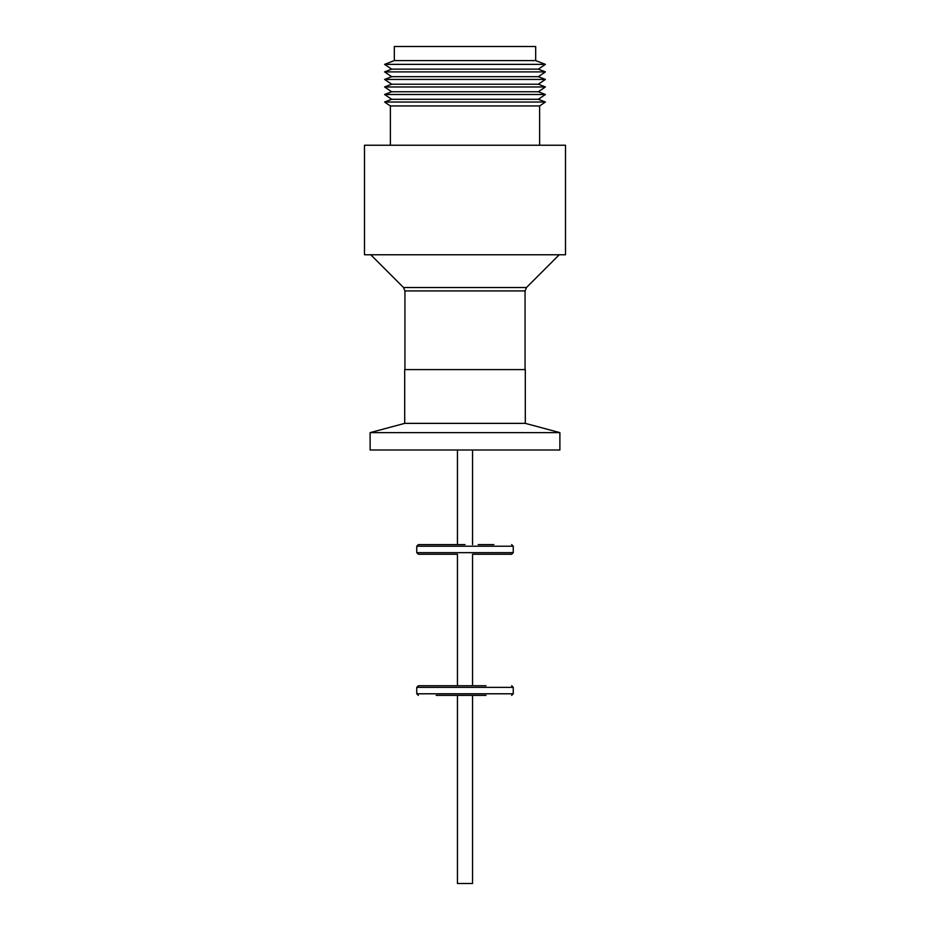 <?xml version="1.0" encoding="UTF-8"?>
<svg xmlns="http://www.w3.org/2000/svg" width="930" height="930" viewBox="0 0 930 930"><rect width="100%" height="100%" fill="white"/><g stroke="black" fill="none" stroke-linecap="round" stroke-linejoin="round"><path stroke-width="1.4" d="M364.49 254.762L565.51 254.762L565.51 145.243L364.49 145.243L364.49 254.762M539.621 145.243L539.621 105.95L390.379 105.95L384.59 102.033L545.41 102.033L539.621 105.95M390.379 145.243L390.379 105.95M545.41 102.033L538.342 99.289L391.658 99.289L384.59 102.033M391.658 91.756L538.342 91.756L545.41 94.5L384.59 94.5L391.658 91.756L384.59 86.967L391.658 84.212L384.59 79.434L545.41 79.434L538.342 84.212L391.658 84.212M525.311 423.371L525.311 369.594L404.69 369.594L404.69 423.371L525.311 423.371L559.883 432.636L559.883 450.004L370.117 450.004L370.117 432.636L559.883 432.636M538.342 84.212L545.41 86.967L384.59 86.967M545.41 79.434L538.342 76.678L391.658 76.678L384.59 79.434M545.41 71.901L384.59 71.901L391.658 69.145L384.59 64.368L545.41 64.368L538.342 69.145L545.41 71.901L538.342 76.678M538.342 69.145L391.658 69.145M535.68 60.578L394.32 60.578L394.32 46.5L535.68 46.5L535.68 60.578L545.41 64.368M478.241 544.608L493.842 544.608M478.241 554.257L493.842 554.257M436.158 554.257L451.759 554.257M472.8 554.257L511.64 554.257L513.244 552.653L416.756 552.653L418.361 554.257L457.2 554.257M451.759 685.747L436.158 685.747M511.64 685.747L513.244 687.351L416.756 687.351L418.361 685.747L486.041 685.747M478.241 685.747L472.8 685.747M436.158 695.396L486.041 695.396M478.241 695.396L451.759 695.396M457.444 883.5L457.444 695.396L457.444 883.5L472.556 883.5L472.556 695.396M511.64 544.608L513.244 546.212L416.756 546.212L418.361 544.608L465 544.608M525.066 369.594L525.066 290.927L404.934 290.927L403.515 287.521L526.485 287.521L559.232 254.762M416.756 687.351L416.756 693.792L513.244 693.792L511.64 695.396M538.342 99.289L545.41 94.5M538.342 91.756L545.41 86.967M472.556 544.608L472.556 450.004M513.244 546.212L513.244 552.653M472.556 685.747L472.556 554.257M513.244 687.351L513.244 693.792M403.515 287.521L370.768 254.762M525.066 290.927L526.485 287.521M404.934 369.594L404.934 290.927M391.658 99.289L384.59 94.5M404.69 423.371L370.117 432.636M391.658 76.678L384.59 71.901M394.32 60.578L384.59 64.368M457.444 544.608L457.444 450.004L457.444 544.608M416.756 546.212L416.756 552.653M457.444 685.747L457.444 554.257L457.444 685.747M416.756 693.792L418.361 695.396"/></g></svg>
